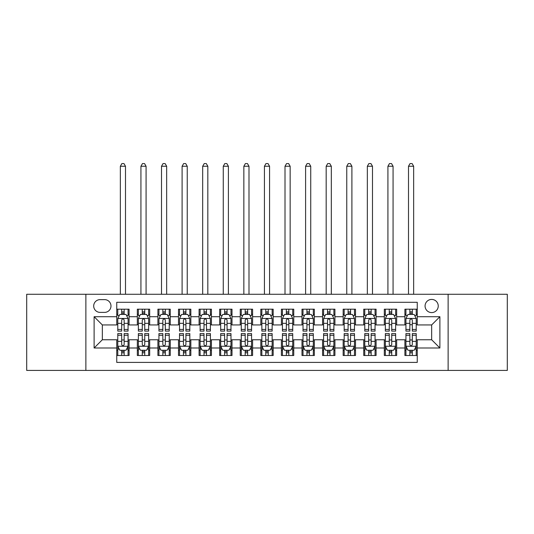 <?xml version="1.0" encoding="UTF-8"?>
<svg xmlns="http://www.w3.org/2000/svg" width="534" height="534" viewBox="0 0 534 534"><rect width="100%" height="100%" fill="white"/><g stroke="black" fill="none" stroke-linecap="round" stroke-linejoin="round"><path stroke-width="0.8" d="M431.659 299.42A6.588 6.588 0 0 0 425.071 306.002A6.588 6.588 0 0 0 431.659 312.59A6.588 6.588 0 0 0 438.247 306.002A6.588 6.588 0 0 0 431.659 299.42M448.126 370.429L507.3 370.429L507.3 294.274L448.126 294.274L448.126 370.429L85.874 370.429L85.874 294.274L26.7 294.274L26.7 370.429L85.874 370.429M417.254 309.193L404.906 309.193L404.906 316.709L396.669 316.709L396.669 324.939L404.906 324.939L404.906 316.709M396.669 316.709L396.669 309.193L384.32 309.193L384.32 316.709L376.09 316.709L376.09 324.939L384.32 324.939L384.32 316.709M376.09 316.709L376.09 309.193L363.741 309.193L363.741 316.709L355.504 316.709L355.504 324.939L363.741 324.939L363.741 316.709M355.504 316.709L355.504 309.193L343.155 309.193L343.155 316.709L334.925 316.709L334.925 324.939L343.155 324.939L343.155 316.709M334.925 316.709L334.925 309.193L322.569 309.193L322.569 316.709L314.339 316.709L314.339 324.939L322.569 324.939L322.569 316.709M314.339 316.709L314.339 309.193L301.99 309.193L301.99 316.709L293.76 316.709L293.76 324.939L301.99 324.939L301.99 316.709M293.76 316.709L293.76 309.193L281.405 309.193L281.405 316.709L273.174 316.709L273.174 324.939L281.405 324.939L281.405 316.709M273.174 316.709L273.174 309.193L260.826 309.193L260.826 316.709L252.595 316.709L252.595 324.939L260.826 324.939L260.826 316.709M252.595 316.709L252.595 309.193L240.24 309.193L240.24 316.709L232.01 316.709L232.01 324.939L240.24 324.939L240.24 316.709M232.01 316.709L232.01 309.193L219.661 309.193L219.661 316.709L211.431 316.709L211.431 324.939L219.661 324.939L219.661 316.709M211.431 316.709L211.431 309.193L199.075 309.193L199.075 316.709L190.845 316.709L190.845 324.939L199.075 324.939L199.075 316.709M190.845 316.709L190.845 309.193L178.496 309.193L178.496 316.709L170.259 316.709L170.259 324.939L178.496 324.939L178.496 316.709M170.259 316.709L170.259 309.193L157.91 309.193L157.91 316.709L149.68 316.709L149.68 324.939L157.91 324.939L157.91 316.709M149.68 316.709L149.68 309.193L137.331 309.193L137.331 324.939L129.095 324.939L129.095 309.193L116.746 309.193M116.746 355.504L129.095 355.504L129.095 339.757L137.331 339.757L137.331 355.504L149.68 355.504L149.68 339.757L157.91 339.757L157.91 347.994L149.68 347.994M157.91 347.994L157.91 355.504L170.259 355.504L170.259 339.757L178.496 339.757L178.496 347.994L170.259 347.994M178.496 347.994L178.496 355.504L190.845 355.504L190.845 339.757L199.075 339.757L199.075 347.994L190.845 347.994M199.075 347.994L199.075 355.504L211.431 355.504L211.431 339.757L219.661 339.757L219.661 347.994L211.431 347.994M219.661 347.994L219.661 355.504L232.01 355.504L232.01 339.757L240.24 339.757L240.24 347.994L232.01 347.994M240.24 347.994L240.24 355.504L252.595 355.504L252.595 339.757L260.826 339.757L260.826 347.994L252.595 347.994M260.826 347.994L260.826 355.504L273.174 355.504L273.174 339.757L281.405 339.757L281.405 347.994L273.174 347.994M281.405 347.994L281.405 355.504L293.76 355.504L293.76 339.757L301.99 339.757L301.99 347.994L293.76 347.994M301.99 347.994L301.99 355.504L314.339 355.504L314.339 339.757L322.569 339.757L322.569 347.994L314.339 347.994M322.569 347.994L322.569 355.504L334.925 355.504L334.925 339.757L343.155 339.757L343.155 347.994L334.925 347.994M343.155 347.994L343.155 355.504L355.504 355.504L355.504 339.757L363.741 339.757L363.741 347.994L355.504 347.994M363.741 347.994L363.741 355.504L376.09 355.504L376.09 339.757L384.32 339.757L384.32 347.994L376.09 347.994M384.32 347.994L384.32 355.504L396.669 355.504L396.669 339.757L404.906 339.757L404.906 347.994L396.669 347.994M100.078 312.383L104.604 312.383A6.381 6.381 0 0 0 110.985 306.002A6.381 6.381 0 0 0 104.604 299.621L100.078 299.621A6.381 6.381 0 0 0 93.697 306.002A6.381 6.381 0 0 0 100.078 312.383M448.126 294.274L85.874 294.274M417.254 316.709L417.254 302.297L116.746 302.297L116.746 324.939L102.341 324.939L102.341 339.757L116.746 339.757L116.746 362.399L417.254 362.399L417.254 339.757L431.659 339.757L431.659 324.939L417.254 324.939L417.254 316.709L439.889 316.709L439.889 347.994L417.254 347.994M116.746 347.994L94.111 347.994L94.111 316.709L116.746 316.709M404.906 347.994L404.906 355.504L417.254 355.504M116.746 314.339L117.78 314.339M121.685 314.339L124.155 314.339M128.067 314.339L129.095 314.339M116.746 324.732L117.78 324.732M121.685 324.732L124.155 324.732M128.067 324.732L129.095 324.732M116.746 339.964L117.78 339.964M121.685 339.964L124.155 339.964M128.067 339.964L129.095 339.964M116.746 350.357L117.78 350.357M121.685 350.357L124.155 350.357M128.067 350.357L129.095 350.357M137.331 324.732L138.359 324.732M142.271 324.732L144.741 324.732M148.652 324.732L149.68 324.732M137.331 314.339L138.359 314.339M142.271 314.339L144.741 314.339M148.652 314.339L149.68 314.339M137.331 339.964L138.359 339.964M142.271 339.964L144.741 339.964M148.652 339.964L149.68 339.964M137.331 350.357L138.359 350.357M142.271 350.357L144.741 350.357M148.652 350.357L149.68 350.357M157.91 339.964L158.945 339.964M162.85 339.964L165.32 339.964M169.231 339.964L170.259 339.964M157.91 350.357L158.945 350.357M162.85 350.357L165.32 350.357M169.231 350.357L170.259 350.357M157.91 314.339L158.945 314.339M162.85 314.339L165.32 314.339M169.231 314.339L170.259 314.339M157.91 324.732L158.945 324.732M162.85 324.732L165.32 324.732M169.231 324.732L170.259 324.732M178.496 339.964L179.524 339.964M183.436 339.964L185.905 339.964M189.817 339.964L190.845 339.964M178.496 350.357L179.524 350.357M183.436 350.357L185.905 350.357M189.817 350.357L190.845 350.357M178.496 314.339L179.524 314.339M183.436 314.339L185.905 314.339M189.817 314.339L190.845 314.339M178.496 324.732L179.524 324.732M183.436 324.732L185.905 324.732M189.817 324.732L190.845 324.732M199.075 339.964L200.11 339.964M204.015 339.964L206.484 339.964M210.396 339.964L211.431 339.964M199.075 350.357L200.11 350.357M204.015 350.357L206.484 350.357M210.396 350.357L211.431 350.357M199.075 314.339L200.11 314.339M204.015 314.339L206.484 314.339M210.396 314.339L211.431 314.339M199.075 324.732L200.11 324.732M204.015 324.732L206.484 324.732M210.396 324.732L211.431 324.732M219.661 339.964L220.689 339.964M224.6 339.964L227.07 339.964M230.982 339.964L232.01 339.964M219.661 350.357L220.689 350.357M224.6 350.357L227.07 350.357M230.982 350.357L232.01 350.357M219.661 314.339L220.689 314.339M224.6 314.339L227.07 314.339M230.982 314.339L232.01 314.339M219.661 324.732L220.689 324.732M224.6 324.732L227.07 324.732M230.982 324.732L232.01 324.732M240.24 339.964L241.275 339.964M245.179 339.964L247.649 339.964M251.561 339.964L252.595 339.964M240.24 350.357L241.275 350.357M245.179 350.357L247.649 350.357M251.561 350.357L252.595 350.357M240.24 314.339L241.275 314.339M245.179 314.339L247.649 314.339M251.561 314.339L252.595 314.339M240.24 324.732L241.275 324.732M245.179 324.732L247.649 324.732M251.561 324.732L252.595 324.732M260.826 339.964L261.854 339.964M265.765 339.964L268.235 339.964M272.146 339.964L273.174 339.964M260.826 350.357L261.854 350.357M265.765 350.357L268.235 350.357M272.146 350.357L273.174 350.357M260.826 314.339L261.854 314.339M265.765 314.339L268.235 314.339M272.146 314.339L273.174 314.339M260.826 324.732L261.854 324.732M265.765 324.732L268.235 324.732M272.146 324.732L273.174 324.732M281.405 339.964L282.439 339.964M286.351 339.964L288.821 339.964M292.725 339.964L293.76 339.964M281.405 350.357L282.439 350.357M286.351 350.357L288.821 350.357M292.725 350.357L293.76 350.357M281.405 314.339L282.439 314.339M286.351 314.339L288.821 314.339M292.725 314.339L293.76 314.339M281.405 324.732L282.439 324.732M286.351 324.732L288.821 324.732M292.725 324.732L293.76 324.732M301.99 339.964L303.018 339.964M306.93 339.964L309.4 339.964M313.311 339.964L314.339 339.964M301.99 350.357L303.018 350.357M306.93 350.357L309.4 350.357M313.311 350.357L314.339 350.357M301.99 314.339L303.018 314.339M306.93 314.339L309.4 314.339M313.311 314.339L314.339 314.339M301.99 324.732L303.018 324.732M306.93 324.732L309.4 324.732M313.311 324.732L314.339 324.732M322.569 339.964L323.604 339.964M327.516 339.964L329.985 339.964M333.89 339.964L334.925 339.964M322.569 350.357L323.604 350.357M327.516 350.357L329.985 350.357M333.89 350.357L334.925 350.357M322.569 314.339L323.604 314.339M327.516 314.339L329.985 314.339M333.89 314.339L334.925 314.339M322.569 324.732L323.604 324.732M327.516 324.732L329.985 324.732M333.89 324.732L334.925 324.732M343.155 339.964L344.183 339.964M348.095 339.964L350.564 339.964M354.476 339.964L355.504 339.964M343.155 350.357L344.183 350.357M348.095 350.357L350.564 350.357M354.476 350.357L355.504 350.357M343.155 314.339L344.183 314.339M348.095 314.339L350.564 314.339M354.476 314.339L355.504 314.339M343.155 324.732L344.183 324.732M348.095 324.732L350.564 324.732M354.476 324.732L355.504 324.732M363.741 339.964L364.769 339.964M368.68 339.964L371.15 339.964M375.055 339.964L376.09 339.964M363.741 350.357L364.769 350.357M368.68 350.357L371.15 350.357M375.055 350.357L376.09 350.357M363.741 314.339L364.769 314.339M368.68 314.339L371.15 314.339M375.055 314.339L376.09 314.339M363.741 324.732L364.769 324.732M368.68 324.732L371.15 324.732M375.055 324.732L376.09 324.732M384.32 339.964L385.348 339.964M389.259 339.964L391.729 339.964M395.641 339.964L396.669 339.964M384.32 350.357L385.348 350.357M389.259 350.357L391.729 350.357M395.641 350.357L396.669 350.357M384.32 314.339L385.348 314.339M389.259 314.339L391.729 314.339M395.641 314.339L396.669 314.339M384.32 324.732L385.348 324.732M389.259 324.732L391.729 324.732M395.641 324.732L396.669 324.732M404.906 339.964L405.933 339.964M409.845 339.964L412.315 339.964M416.22 339.964L417.254 339.964M404.906 350.357L405.933 350.357M409.845 350.357L412.315 350.357M416.22 350.357L417.254 350.357M404.906 314.339L405.933 314.339M409.845 314.339L412.315 314.339M416.22 314.339L417.254 314.339M404.906 324.732L405.933 324.732M409.845 324.732L412.315 324.732M416.22 324.732L417.254 324.732M102.341 324.939L94.111 316.709M102.341 339.757L94.111 347.994M439.889 316.709L431.659 324.939M439.889 347.994L431.659 339.757M124.155 309.193L124.155 314.439L124.155 311.869L121.685 311.869M128.067 329.438L124.155 329.438L124.155 331.113L128.067 331.113L128.067 318.558L126.011 314.439L119.836 314.439L117.78 318.558L117.78 331.113L121.685 331.113L121.685 329.438L117.78 329.438M119.269 315.574L117.78 315.574L117.78 309.193M117.78 315.614L117.78 311.869M128.067 315.614L128.067 311.869M126.578 315.574L128.067 315.574L128.067 309.193M121.685 314.439L121.685 309.193M124.155 329.438L124.155 320.1C123.334 318.518 122.513 318.518 121.685 320.1L121.685 327.048M117.78 323.33L121.685 323.33L121.685 329.438M125.497 294.274L125.497 166.248L120.35 166.248L120.35 294.274M120.35 166.248L121.892 163.571L123.955 163.571L125.497 166.248M121.685 352.827L124.155 352.827M117.78 335.259L121.685 335.259L121.685 333.583L117.78 333.583L117.78 346.139L119.836 350.257L126.011 350.257L128.067 346.139L128.067 333.583L124.155 333.583L124.155 335.259L128.067 335.259M128.067 346.139L128.067 355.504M117.78 346.139L117.78 355.504M124.155 350.257L124.155 355.504M121.685 355.504L121.685 350.257M121.685 335.259L121.685 344.597C122.513 346.179 123.334 346.179 124.155 344.597L124.155 335.259M144.741 309.193L144.741 314.439L144.741 311.869L142.271 311.869M148.652 329.438L144.741 329.438L144.741 331.113L148.652 331.113L148.652 318.558L146.59 314.439L140.415 314.439L138.359 318.558L138.359 331.113L142.271 331.113L142.271 329.438L138.359 329.438M139.855 315.574L138.359 315.574L138.359 309.193M138.359 315.614L138.359 311.869M148.652 315.614L148.652 311.869M147.157 315.574L148.652 315.574L148.652 309.193M142.271 314.439L142.271 309.193M144.741 329.438L144.741 320.1C143.92 318.518 143.092 318.518 142.271 320.1L142.271 327.048M138.359 323.33L142.271 323.33L142.271 329.438M146.076 294.274L146.076 166.248L140.929 166.248L140.929 294.274M140.929 166.248L142.478 163.571L144.534 163.571L146.076 166.248M165.32 309.193L165.32 314.439L165.32 311.869L162.85 311.869M169.231 329.438L165.32 329.438L165.32 331.113L169.231 331.113L169.231 318.558L167.175 314.439L161.001 314.439L158.945 318.558L158.945 331.113L162.85 331.113L162.85 329.438L158.945 329.438M160.434 315.574L158.945 315.574L158.945 309.193M158.945 315.614L158.945 311.869M169.231 315.614L169.231 311.869M167.743 315.574L169.231 315.574L169.231 309.193M162.85 314.439L162.85 309.193M165.32 329.438L165.32 320.1C164.499 318.518 163.678 318.518 162.85 320.1L162.85 327.048M158.945 323.33L162.85 323.33L162.85 329.438M166.661 294.274L166.661 166.248L161.515 166.248L161.515 294.274M161.515 166.248L163.057 163.571L165.119 163.571L166.661 166.248M185.905 309.193L185.905 314.439L185.905 311.869L183.436 311.869M189.817 329.438L185.905 329.438L185.905 331.113L189.817 331.113L189.817 318.558L187.754 314.439L181.58 314.439L179.524 318.558L179.524 331.113L183.436 331.113L183.436 329.438L179.524 329.438M181.019 315.574L179.524 315.574L179.524 309.193M179.524 315.614L179.524 311.869M189.817 315.614L189.817 311.869M188.322 315.574L189.817 315.574L189.817 309.193M183.436 314.439L183.436 309.193M185.905 329.438L185.905 320.1C185.084 318.518 184.257 318.518 183.436 320.1L183.436 327.048M179.524 323.33L183.436 323.33L183.436 329.438M187.24 294.274L187.24 166.248L182.101 166.248L182.101 294.274M182.101 166.248L183.643 163.571L185.698 163.571L187.24 166.248M206.484 309.193L206.484 314.439L206.484 311.869L204.015 311.869M210.396 329.438L206.484 329.438L206.484 331.113L210.396 331.113L210.396 318.558L208.34 314.439L202.166 314.439L200.11 318.558L200.11 331.113L204.015 331.113L204.015 329.438L200.11 329.438M201.598 315.574L200.11 315.574L200.11 309.193M200.11 315.614L200.11 311.869M210.396 315.614L210.396 311.869M208.907 315.574L210.396 315.574L210.396 309.193M204.015 314.439L204.015 309.193M206.484 329.438L206.484 320.1C205.663 318.518 204.842 318.518 204.015 320.1L204.015 327.048M200.11 323.33L204.015 323.33L204.015 329.438M207.826 294.274L207.826 166.248L202.68 166.248L202.68 294.274M202.68 166.248L204.222 163.571L206.284 163.571L207.826 166.248M142.271 352.827L144.741 352.827M138.359 335.259L142.271 335.259L142.271 333.583L138.359 333.583L138.359 346.139L140.415 350.257L146.59 350.257L148.652 346.139L148.652 333.583L144.741 333.583L144.741 335.259L148.652 335.259M148.652 346.139L148.652 355.504M138.359 346.139L138.359 355.504M144.741 350.257L144.741 355.504M142.271 355.504L142.271 350.257M142.271 335.259L142.271 344.597C143.092 346.179 143.913 346.179 144.741 344.597L144.741 335.259M162.85 352.827L165.32 352.827M158.945 335.259L162.85 335.259L162.85 333.583L158.945 333.583L158.945 346.139L161.001 350.257L167.175 350.257L169.231 346.139L169.231 333.583L165.32 333.583L165.32 335.259L169.231 335.259M169.231 346.139L169.231 355.504M158.945 346.139L158.945 355.504M165.32 350.257L165.32 355.504M162.85 355.504L162.85 350.257M162.85 335.259L162.85 344.597C163.678 346.179 164.499 346.179 165.32 344.597L165.32 335.259M183.436 352.827L185.905 352.827M179.524 335.259L183.436 335.259L183.436 333.583L179.524 333.583L179.524 346.139L181.58 350.257L187.754 350.257L189.817 346.139L189.817 333.583L185.905 333.583L185.905 335.259L189.817 335.259M189.817 346.139L189.817 355.504M179.524 346.139L179.524 355.504M185.905 350.257L185.905 355.504M183.436 355.504L183.436 350.257M183.436 335.259L183.436 344.597C184.257 346.179 185.078 346.179 185.905 344.597L185.905 335.259M204.015 352.827L206.484 352.827M200.11 335.259L204.015 335.259L204.015 333.583L200.11 333.583L200.11 346.139L202.166 350.257L208.34 350.257L210.396 346.139L210.396 333.583L206.484 333.583L206.484 335.259L210.396 335.259M210.396 346.139L210.396 355.504M200.11 346.139L200.11 355.504M206.484 350.257L206.484 355.504M204.015 355.504L204.015 350.257M204.015 335.259L204.015 344.597C204.842 346.179 205.663 346.179 206.484 344.597L206.484 335.259M227.07 309.193L227.07 314.439L227.07 311.869L224.6 311.869M230.982 329.438L227.07 329.438L227.07 331.113L230.982 331.113L230.982 318.558L228.926 314.439L222.745 314.439L220.689 318.558L220.689 331.113L224.6 331.113L224.6 329.438L220.689 329.438M222.184 315.574L220.689 315.574L220.689 309.193M220.689 315.614L220.689 311.869M230.982 315.614L230.982 311.869M229.487 315.574L230.982 315.574L230.982 309.193M224.6 314.439L224.6 309.193M227.07 329.438L227.07 320.1C226.249 318.518 225.421 318.518 224.6 320.1L224.6 327.048M220.689 323.33L224.6 323.33L224.6 329.438M228.405 294.274L228.405 166.248L223.265 166.248L223.265 294.274M223.265 166.248L224.807 163.571L226.863 163.571L228.405 166.248M224.6 352.827L227.07 352.827M220.689 335.259L224.6 335.259L224.6 333.583L220.689 333.583L220.689 346.139L222.745 350.257L228.926 350.257L230.982 346.139L230.982 333.583L227.07 333.583L227.07 335.259L230.982 335.259M230.982 346.139L230.982 355.504M220.689 346.139L220.689 355.504M227.07 350.257L227.07 355.504M224.6 355.504L224.6 350.257M224.6 335.259L224.6 344.597C225.421 346.179 226.242 346.179 227.07 344.597L227.07 335.259M247.649 309.193L247.649 314.439L247.649 311.869L245.179 311.869M251.561 329.438L247.649 329.438L247.649 331.113L251.561 331.113L251.561 318.558L249.505 314.439L243.33 314.439L241.275 318.558L241.275 331.113L245.179 331.113L245.179 329.438L241.275 329.438M242.763 315.574L241.275 315.574L241.275 309.193M241.275 315.614L241.275 311.869M251.561 315.614L251.561 311.869M250.072 315.574L251.561 315.574L251.561 309.193M245.179 314.439L245.179 309.193M247.649 329.438L247.649 320.1C246.828 318.518 246.007 318.518 245.179 320.1L245.179 327.048M241.275 323.33L245.179 323.33L245.179 329.438M248.991 294.274L248.991 166.248L243.844 166.248L243.844 294.274M243.844 166.248L245.386 163.571L247.449 163.571L248.991 166.248M245.179 352.827L247.649 352.827M241.275 335.259L245.179 335.259L245.179 333.583L241.275 333.583L241.275 346.139L243.33 350.257L249.505 350.257L251.561 346.139L251.561 333.583L247.649 333.583L247.649 335.259L251.561 335.259M251.561 346.139L251.561 355.504M241.275 346.139L241.275 355.504M247.649 350.257L247.649 355.504M245.179 355.504L245.179 350.257M245.179 335.259L245.179 344.597C246.007 346.179 246.828 346.179 247.649 344.597L247.649 335.259M268.235 309.193L268.235 314.439L268.235 311.869L265.765 311.869M272.146 329.438L268.235 329.438L268.235 331.113L272.146 331.113L272.146 318.558L270.091 314.439L263.909 314.439L261.854 318.558L261.854 331.113L265.765 331.113L265.765 329.438L261.854 329.438M263.349 315.574L261.854 315.574L261.854 309.193M261.854 315.614L261.854 311.869M272.146 315.614L272.146 311.869M270.651 315.574L272.146 315.574L272.146 309.193M265.765 314.439L265.765 309.193M268.235 329.438L268.235 320.1C267.414 318.518 266.586 318.518 265.765 320.1L265.765 327.048M261.854 323.33L265.765 323.33L265.765 329.438M269.57 294.274L269.57 166.248L264.43 166.248L264.43 294.274M264.43 166.248L265.972 163.571L268.028 163.571L269.57 166.248M265.765 352.827L268.235 352.827M261.854 335.259L265.765 335.259L265.765 333.583L261.854 333.583L261.854 346.139L263.909 350.257L270.091 350.257L272.146 346.139L272.146 333.583L268.235 333.583L268.235 335.259L272.146 335.259M272.146 346.139L272.146 355.504M261.854 346.139L261.854 355.504M268.235 350.257L268.235 355.504M265.765 355.504L265.765 350.257M265.765 335.259L265.765 344.597C266.586 346.179 267.414 346.179 268.235 344.597L268.235 335.259M288.821 309.193L288.821 314.439L288.821 311.869L286.351 311.869M292.725 329.438L288.821 329.438L288.821 331.113L292.725 331.113L292.725 318.558L290.67 314.439L284.495 314.439L282.439 318.558L282.439 331.113L286.351 331.113L286.351 329.438L282.439 329.438M283.928 315.574L282.439 315.574L282.439 309.193M282.439 315.614L282.439 311.869M292.725 315.614L292.725 311.869M291.237 315.574L292.725 315.574L292.725 309.193M286.351 314.439L286.351 309.193M288.821 329.438L288.821 320.1C287.993 318.518 287.172 318.518 286.351 320.1L286.351 327.048M282.439 323.33L286.351 323.33L286.351 329.438M290.156 294.274L290.156 166.248L285.009 166.248L285.009 294.274M285.009 166.248L286.551 163.571L288.614 163.571L290.156 166.248M286.351 352.827L288.821 352.827M282.439 335.259L286.351 335.259L286.351 333.583L282.439 333.583L282.439 346.139L284.495 350.257L290.67 350.257L292.725 346.139L292.725 333.583L288.821 333.583L288.821 335.259L292.725 335.259M292.725 346.139L292.725 355.504M282.439 346.139L282.439 355.504M288.821 350.257L288.821 355.504M286.351 355.504L286.351 350.257M286.351 335.259L286.351 344.597C287.172 346.179 287.993 346.179 288.821 344.597L288.821 335.259M309.4 309.193L309.4 314.439L309.4 311.869L306.93 311.869M313.311 329.438L309.4 329.438L309.4 331.113L313.311 331.113L313.311 318.558L311.255 314.439L305.074 314.439L303.018 318.558L303.018 331.113L306.93 331.113L306.93 329.438L303.018 329.438M304.513 315.574L303.018 315.574L303.018 309.193M303.018 315.614L303.018 311.869M313.311 315.614L313.311 311.869M311.816 315.574L313.311 315.574L313.311 309.193M306.93 314.439L306.93 309.193M309.4 329.438L309.4 320.1C308.579 318.518 307.758 318.518 306.93 320.1L306.93 327.048M303.018 323.33L306.93 323.33L306.93 329.438M310.735 294.274L310.735 166.248L305.595 166.248L305.595 294.274M305.595 166.248L307.137 163.571L309.193 163.571L310.735 166.248M306.93 352.827L309.4 352.827M303.018 335.259L306.93 335.259L306.93 333.583L303.018 333.583L303.018 346.139L305.074 350.257L311.255 350.257L313.311 346.139L313.311 333.583L309.4 333.583L309.4 335.259L313.311 335.259M313.311 346.139L313.311 355.504M303.018 346.139L303.018 355.504M309.4 350.257L309.4 355.504M306.93 355.504L306.93 350.257M306.93 335.259L306.93 344.597C307.751 346.179 308.579 346.179 309.4 344.597L309.4 335.259M329.985 309.193L329.985 314.439L329.985 311.869L327.516 311.869M333.89 329.438L329.985 329.438L329.985 331.113L333.89 331.113L333.89 318.558L331.834 314.439L325.66 314.439L323.604 318.558L323.604 331.113L327.516 331.113L327.516 329.438L323.604 329.438M325.093 315.574L323.604 315.574L323.604 309.193M323.604 315.614L323.604 311.869M333.89 315.614L333.89 311.869M332.402 315.574L333.89 315.574L333.89 309.193M327.516 314.439L327.516 309.193M329.985 329.438L329.985 320.1C329.158 318.518 328.337 318.518 327.516 320.1L327.516 327.048M323.604 323.33L327.516 323.33L327.516 329.438M331.32 294.274L331.32 166.248L326.174 166.248L326.174 294.274M326.174 166.248L327.716 163.571L329.778 163.571L331.32 166.248M327.516 352.827L329.985 352.827M323.604 335.259L327.516 335.259L327.516 333.583L323.604 333.583L323.604 346.139L325.66 350.257L331.834 350.257L333.89 346.139L333.89 333.583L329.985 333.583L329.985 335.259L333.89 335.259M333.89 346.139L333.89 355.504M323.604 346.139L323.604 355.504M329.985 350.257L329.985 355.504M327.516 355.504L327.516 350.257M327.516 335.259L327.516 344.597C328.337 346.179 329.158 346.179 329.985 344.597L329.985 335.259M350.564 309.193L350.564 314.439L350.564 311.869L348.095 311.869M354.476 329.438L350.564 329.438L350.564 331.113L354.476 331.113L354.476 318.558L352.42 314.439L346.246 314.439L344.183 318.558L344.183 331.113L348.095 331.113L348.095 329.438L344.183 329.438M345.678 315.574L344.183 315.574L344.183 309.193M344.183 315.614L344.183 311.869M354.476 315.614L354.476 311.869M352.981 315.574L354.476 315.574L354.476 309.193M348.095 314.439L348.095 309.193M350.564 329.438L350.564 320.1C349.743 318.518 348.922 318.518 348.095 320.1L348.095 327.048M344.183 323.33L348.095 323.33L348.095 329.438M351.899 294.274L351.899 166.248L346.76 166.248L346.76 294.274M346.76 166.248L348.301 163.571L350.357 163.571L351.899 166.248M348.095 352.827L350.564 352.827M344.183 335.259L348.095 335.259L348.095 333.583L344.183 333.583L344.183 346.139L346.246 350.257L352.42 350.257L354.476 346.139L354.476 333.583L350.564 333.583L350.564 335.259L354.476 335.259M354.476 346.139L354.476 355.504M344.183 346.139L344.183 355.504M350.564 350.257L350.564 355.504M348.095 355.504L348.095 350.257M348.095 335.259L348.095 344.597C348.916 346.179 349.743 346.179 350.564 344.597L350.564 335.259M371.15 309.193L371.15 314.439L371.15 311.869L368.68 311.869M375.055 329.438L371.15 329.438L371.15 331.113L375.055 331.113L375.055 318.558L372.999 314.439L366.825 314.439L364.769 318.558L364.769 331.113L368.68 331.113L368.68 329.438L364.769 329.438M366.257 315.574L364.769 315.574L364.769 309.193M364.769 315.614L364.769 311.869M375.055 315.614L375.055 311.869M373.566 315.574L375.055 315.574L375.055 309.193M368.68 314.439L368.68 309.193M371.15 329.438L371.15 320.1C370.322 318.518 369.501 318.518 368.68 320.1L368.68 327.048M364.769 323.33L368.68 323.33L368.68 329.438M372.485 294.274L372.485 166.248L367.339 166.248L367.339 294.274M367.339 166.248L368.881 163.571L370.943 163.571L372.485 166.248M368.68 352.827L371.15 352.827M364.769 335.259L368.68 335.259L368.68 333.583L364.769 333.583L364.769 346.139L366.825 350.257L372.999 350.257L375.055 346.139L375.055 333.583L371.15 333.583L371.15 335.259L375.055 335.259M375.055 346.139L375.055 355.504M364.769 346.139L364.769 355.504M371.15 350.257L371.15 355.504M368.68 355.504L368.68 350.257M368.68 335.259L368.68 344.597C369.501 346.179 370.322 346.179 371.15 344.597L371.15 335.259M389.259 352.827L391.729 352.827M385.348 335.259L389.259 335.259L389.259 333.583L385.348 333.583L385.348 346.139L387.41 350.257L393.585 350.257L395.641 346.139L395.641 333.583L391.729 333.583L391.729 335.259L395.641 335.259M395.641 346.139L395.641 355.504M385.348 346.139L385.348 355.504M391.729 350.257L391.729 355.504M389.259 355.504L389.259 350.257M389.259 335.259L389.259 344.597C390.08 346.179 390.908 346.179 391.729 344.597L391.729 335.259M409.845 352.827L412.315 352.827M405.933 335.259L409.845 335.259L409.845 333.583L405.933 333.583L405.933 346.139L407.989 350.257L414.164 350.257L416.22 346.139L416.22 333.583L412.315 333.583L412.315 335.259L416.22 335.259M416.22 346.139L416.22 355.504M405.933 346.139L405.933 355.504M412.315 350.257L412.315 355.504M409.845 355.504L409.845 350.257M409.845 335.259L409.845 344.597C410.666 346.179 411.487 346.179 412.315 344.597L412.315 335.259M391.729 309.193L391.729 314.439L391.729 311.869L389.259 311.869M395.641 329.438L391.729 329.438L391.729 331.113L395.641 331.113L395.641 318.558L393.585 314.439L387.41 314.439L385.348 318.558L385.348 331.113L389.259 331.113L389.259 329.438L385.348 329.438M386.843 315.574L385.348 315.574L385.348 309.193M385.348 315.614L385.348 311.869M395.641 315.614L395.641 311.869M394.145 315.574L395.641 315.574L395.641 309.193M389.259 314.439L389.259 309.193M391.729 329.438L391.729 320.1C390.908 318.518 390.087 318.518 389.259 320.1L389.259 327.048M385.348 323.33L389.259 323.33L389.259 329.438M393.071 294.274L393.071 166.248L387.924 166.248L387.924 294.274M387.924 166.248L389.466 163.571L391.522 163.571L393.071 166.248M412.315 309.193L412.315 314.439L412.315 311.869L409.845 311.869M416.22 329.438L412.315 329.438L412.315 331.113L416.22 331.113L416.22 318.558L414.164 314.439L407.989 314.439L405.933 318.558L405.933 331.113L409.845 331.113L409.845 329.438L405.933 329.438M407.422 315.574L405.933 315.574L405.933 309.193M405.933 315.614L405.933 311.869M416.22 315.614L416.22 311.869M414.731 315.574L416.22 315.574L416.22 309.193M409.845 314.439L409.845 309.193M412.315 329.438L412.315 320.1C411.487 318.518 410.666 318.518 409.845 320.1L409.845 327.048M405.933 323.33L409.845 323.33L409.845 329.438M413.65 294.274L413.65 166.248L408.503 166.248L408.503 294.274M408.503 166.248L410.045 163.571L412.108 163.571L413.65 166.248M137.331 347.994L129.095 347.994M137.331 316.709L129.095 316.709M128.02 318.458L117.827 318.458M128.067 323.33L124.155 323.33M124.155 313.178L121.685 313.178M117.827 346.246L128.02 346.246M128.067 349.123L126.578 349.123M119.269 349.123L117.78 349.123M124.155 341.366L128.067 341.366M117.78 341.366L121.685 341.366M121.685 351.519L124.155 351.519M148.599 318.458L138.413 318.458M148.652 323.33L144.741 323.33M144.741 313.178L142.271 313.178M169.185 318.458L158.992 318.458M169.231 323.33L165.32 323.33M165.32 313.178L162.85 313.178M189.764 318.458L179.578 318.458M189.817 323.33L185.905 323.33M185.905 313.178L183.436 313.178M210.349 318.458L200.157 318.458M210.396 323.33L206.484 323.33M206.484 313.178L204.015 313.178M138.413 346.246L148.599 346.246M148.652 349.123L147.157 349.123M139.855 349.123L138.359 349.123M144.741 341.366L148.652 341.366M138.359 341.366L142.271 341.366M142.271 351.519L144.741 351.519M158.992 346.246L169.185 346.246M169.231 349.123L167.743 349.123M160.434 349.123L158.945 349.123M165.32 341.366L169.231 341.366M158.945 341.366L162.85 341.366M162.85 351.519L165.32 351.519M179.578 346.246L189.764 346.246M189.817 349.123L188.322 349.123M181.019 349.123L179.524 349.123M185.905 341.366L189.817 341.366M179.524 341.366L183.436 341.366M183.436 351.519L185.905 351.519M200.157 346.246L210.349 346.246M210.396 349.123L208.907 349.123M201.598 349.123L200.11 349.123M206.484 341.366L210.396 341.366M200.11 341.366L204.015 341.366M204.015 351.519L206.484 351.519M230.928 318.458L220.742 318.458M230.982 323.33L227.07 323.33M227.07 313.178L224.6 313.178M220.742 346.246L230.928 346.246M230.982 349.123L229.487 349.123M222.184 349.123L220.689 349.123M227.07 341.366L230.982 341.366M220.689 341.366L224.6 341.366M224.6 351.519L227.07 351.519M251.514 318.458L241.321 318.458M251.561 323.33L247.649 323.33M247.649 313.178L245.179 313.178M241.321 346.246L251.514 346.246M251.561 349.123L250.072 349.123M242.763 349.123L241.275 349.123M247.649 341.366L251.561 341.366M241.275 341.366L245.179 341.366M245.179 351.519L247.649 351.519M272.093 318.458L261.907 318.458M272.146 323.33L268.235 323.33M268.235 313.178L265.765 313.178M261.907 346.246L272.093 346.246M272.146 349.123L270.651 349.123M263.349 349.123L261.854 349.123M268.235 341.366L272.146 341.366M261.854 341.366L265.765 341.366M265.765 351.519L268.235 351.519M292.679 318.458L282.486 318.458M292.725 323.33L288.821 323.33M288.821 313.178L286.351 313.178M282.486 346.246L292.679 346.246M292.725 349.123L291.237 349.123M283.928 349.123L282.439 349.123M288.821 341.366L292.725 341.366M282.439 341.366L286.351 341.366M286.351 351.519L288.821 351.519M313.258 318.458L303.072 318.458M313.311 323.33L309.4 323.33M309.4 313.178L306.93 313.178M303.072 346.246L313.258 346.246M313.311 349.123L311.816 349.123M304.513 349.123L303.018 349.123M309.4 341.366L313.311 341.366M303.018 341.366L306.93 341.366M306.93 351.519L309.4 351.519M333.843 318.458L323.651 318.458M333.89 323.33L329.985 323.33M329.985 313.178L327.516 313.178M323.651 346.246L333.843 346.246M333.89 349.123L332.402 349.123M325.093 349.123L323.604 349.123M329.985 341.366L333.89 341.366M323.604 341.366L327.516 341.366M327.516 351.519L329.985 351.519M354.422 318.458L344.236 318.458M354.476 323.33L350.564 323.33M350.564 313.178L348.095 313.178M344.236 346.246L354.422 346.246M354.476 349.123L352.981 349.123M345.678 349.123L344.183 349.123M350.564 341.366L354.476 341.366M344.183 341.366L348.095 341.366M348.095 351.519L350.564 351.519M375.008 318.458L364.815 318.458M375.055 323.33L371.15 323.33M371.15 313.178L368.68 313.178M364.815 346.246L375.008 346.246M375.055 349.123L373.566 349.123M366.257 349.123L364.769 349.123M371.15 341.366L375.055 341.366M364.769 341.366L368.68 341.366M368.68 351.519L371.15 351.519M385.401 346.246L395.587 346.246M395.641 349.123L394.145 349.123M386.843 349.123L385.348 349.123M391.729 341.366L395.641 341.366M385.348 341.366L389.259 341.366M389.259 351.519L391.729 351.519M405.98 346.246L416.173 346.246M416.22 349.123L414.731 349.123M407.422 349.123L405.933 349.123M412.315 341.366L416.22 341.366M405.933 341.366L409.845 341.366M409.845 351.519L412.315 351.519M395.587 318.458L385.401 318.458M395.641 323.33L391.729 323.33M391.729 313.178L389.259 313.178M416.173 318.458L405.98 318.458M416.22 323.33L412.315 323.33M412.315 313.178L409.845 313.178"/></g></svg>
